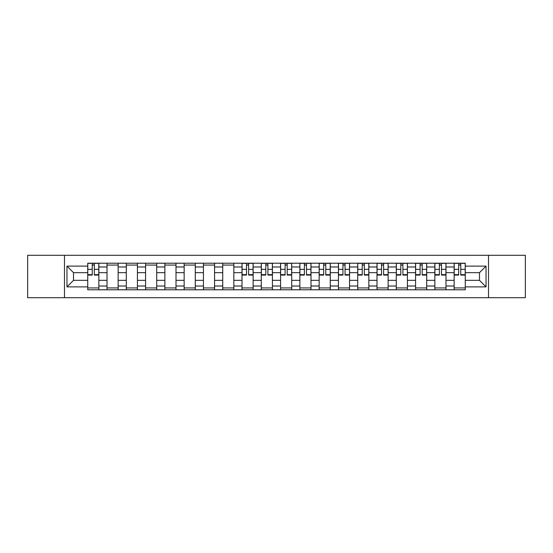 <?xml version="1.0" encoding="UTF-8"?>
<svg xmlns="http://www.w3.org/2000/svg" width="553" height="553" viewBox="0 0 553 553"><rect width="100%" height="100%" fill="white"/><g stroke="black" fill="none" stroke-linecap="round" stroke-linejoin="round"><path stroke-width="0.83" d="M488.513 297.701L525.35 297.701L525.35 255.299L27.65 255.299L27.65 297.701L488.513 297.701L488.513 255.299M107.012 289.793L107.012 266.981L98.856 266.981L98.856 289.793M98.856 266.981L98.856 263.207M107.012 266.981L107.012 263.207M118.142 263.207L118.142 289.793M126.298 289.793L126.298 263.207M137.427 263.207L137.427 289.793M145.584 289.793L145.584 263.207M156.713 263.207L156.713 289.793M164.87 289.793L164.87 263.207M175.999 263.207L175.999 289.793M184.156 289.793L184.156 263.207M195.278 263.207L195.278 289.793M203.442 289.793L203.442 263.207M214.564 263.207L214.564 289.793M222.728 289.793L222.728 263.207M233.85 263.207L233.85 289.793M242.007 289.793L242.007 263.207M253.136 263.207L253.136 289.793M261.293 289.793L261.293 263.207M272.422 263.207L272.422 289.793M280.578 289.793L280.578 263.207M291.708 263.207L291.708 289.793M299.864 289.793L299.864 263.207M310.993 263.207L310.993 289.793M319.15 289.793L319.15 263.207M330.272 263.207L330.272 289.793M338.436 289.793L338.436 263.207M349.558 263.207L349.558 289.793M357.722 289.793L357.722 263.207M368.844 263.207L368.844 289.793M377.001 289.793L377.001 263.207M388.13 263.207L388.13 289.793M396.287 289.793L396.287 263.207M407.416 263.207L407.416 289.793M415.573 289.793L415.573 263.207M426.702 263.207L426.702 289.793M434.858 289.793L434.858 263.207M445.988 263.207L445.988 289.793M454.144 289.793L454.144 263.207M454.144 280.33L445.988 280.33M434.858 280.33L426.702 280.33M415.573 280.33L407.416 280.33M396.287 280.33L388.13 280.33M377.001 280.33L368.844 280.33M357.722 280.33L349.558 280.33M338.436 280.33L330.272 280.33M319.15 280.33L310.993 280.33M299.864 280.33L291.708 280.33M280.578 280.33L272.422 280.33M261.293 280.33L253.136 280.33M242.007 280.33L233.85 280.33M222.728 280.33L214.564 280.33M203.442 280.33L195.278 280.33M184.156 280.33L175.999 280.33M164.87 280.33L156.713 280.33M145.584 280.33L137.427 280.33M126.298 280.33L118.142 280.33M107.012 280.33L98.856 280.33M454.144 272.67L445.988 272.67M434.858 272.67L426.702 272.67M415.573 272.67L407.416 272.67M396.287 272.67L388.13 272.67M377.001 272.67L368.844 272.67M357.722 272.67L349.558 272.67M338.436 272.67L330.272 272.67M319.15 272.67L310.993 272.67M299.864 272.67L291.708 272.67M280.578 272.67L272.422 272.67M261.293 272.67L253.136 272.67M242.007 272.67L233.85 272.67M222.728 272.67L214.564 272.67M203.442 272.67L195.278 272.67M184.156 272.67L175.999 272.67M164.87 272.67L156.713 272.67M145.584 272.67L137.427 272.67M126.298 272.67L118.142 272.67M107.012 272.67L98.856 272.67M73.514 280.33L87.733 280.33L87.733 272.67L73.514 272.67L73.514 280.33L66.961 286.883L66.961 266.117L87.733 266.117L87.733 272.67M465.267 272.67L465.267 280.33L479.486 280.33L479.486 272.67L465.267 272.67L465.267 263.207L87.733 263.207L87.733 266.117M465.267 266.117L486.039 266.117L486.039 286.883L465.267 286.883L465.267 280.33M87.733 280.33L87.733 289.793L465.267 289.793L465.267 286.883M87.733 286.883L66.961 286.883M64.487 297.701L64.487 255.299M98.856 287.933L87.733 287.933M92.24 265.067L94.342 265.067M118.142 287.933L107.012 287.933M107.012 265.067L118.142 265.067M137.427 287.933L126.298 287.933M126.298 265.067L137.427 265.067M156.713 287.933L145.584 287.933M145.584 265.067L156.713 265.067M175.999 287.933L164.87 287.933M164.87 265.067L175.999 265.067M195.278 287.933L184.156 287.933M184.156 265.067L195.278 265.067M214.564 287.933L203.442 287.933M203.442 265.067L214.564 265.067M233.85 287.933L222.728 287.933M222.728 265.067L233.85 265.067M253.136 287.933L242.007 287.933M246.52 265.067L248.622 265.067M272.422 287.933L261.293 287.933M265.806 265.067L267.908 265.067M291.708 287.933L280.578 287.933M285.092 265.067L287.194 265.067M310.993 287.933L299.864 287.933M304.378 265.067L306.48 265.067M330.272 287.933L319.15 287.933M323.664 265.067L325.765 265.067M349.558 287.933L338.436 287.933M342.95 265.067L345.051 265.067M368.844 287.933L357.722 287.933M362.229 265.067L364.33 265.067M388.13 287.933L377.001 287.933M381.515 265.067L383.616 265.067M407.416 287.933L396.287 287.933M400.801 265.067L402.902 265.067M426.702 287.933L415.573 287.933M420.086 265.067L422.188 265.067M445.988 287.933L434.858 287.933M439.372 265.067L441.474 265.067M465.267 287.933L454.144 287.933M458.658 265.067L460.76 265.067M66.961 266.117L73.514 272.67M479.486 280.33L486.039 286.883M479.486 272.67L486.039 266.117M94.342 275.076L94.342 263.332L98.793 263.332L98.793 275.076L94.342 275.076M92.24 264.942L94.342 264.942M92.24 263.332L87.789 263.332L87.789 275.076L92.24 275.076L92.24 263.332L94.342 263.332M248.622 275.076L248.622 263.332L253.074 263.332L253.074 275.076L248.622 275.076M246.52 264.942L248.622 264.942M246.52 263.332L242.069 263.332L242.069 275.076L246.52 275.076L246.52 263.332L248.622 263.332M267.908 275.076L267.908 263.332L272.359 263.332L272.359 275.076L267.908 275.076M265.806 264.942L267.908 264.942M265.806 263.332L261.355 263.332L261.355 275.076L265.806 275.076L265.806 263.332L267.908 263.332M287.194 275.076L287.194 263.332L291.645 263.332L291.645 275.076L287.194 275.076M285.092 264.942L287.194 264.942M285.092 263.332L280.641 263.332L280.641 275.076L285.092 275.076L285.092 263.332L287.194 263.332M306.48 275.076L306.48 263.332L310.931 263.332L310.931 275.076L306.48 275.076M304.378 264.942L306.48 264.942M304.378 263.332L299.926 263.332L299.926 275.076L304.378 275.076L304.378 263.332L306.48 263.332M325.765 275.076L325.765 263.332L330.21 263.332L330.21 275.076L325.765 275.076M323.664 264.942L325.765 264.942M323.664 263.332L319.212 263.332L319.212 275.076L323.664 275.076L323.664 263.332L325.765 263.332M345.051 275.076L345.051 263.332L349.496 263.332L349.496 275.076L345.051 275.076M342.95 264.942L345.051 264.942M342.95 263.332L338.498 263.332L338.498 275.076L342.95 275.076L342.95 263.332L345.051 263.332M364.33 275.076L364.33 263.332L368.782 263.332L368.782 275.076L364.33 275.076M362.229 264.942L364.33 264.942M362.229 263.332L357.784 263.332L357.784 275.076L362.229 275.076L362.229 263.332L364.33 263.332M383.616 275.076L383.616 263.332L388.068 263.332L388.068 275.076L383.616 275.076M381.515 264.942L383.616 264.942M381.515 263.332L377.063 263.332L377.063 275.076L381.515 275.076L381.515 263.332L383.616 263.332M402.902 275.076L402.902 263.332L407.354 263.332L407.354 275.076L402.902 275.076M400.801 264.942L402.902 264.942M400.801 263.332L396.349 263.332L396.349 275.076L400.801 275.076L400.801 263.332L402.902 263.332M422.188 275.076L422.188 263.332L426.64 263.332L426.64 275.076L422.188 275.076M420.086 264.942L422.188 264.942M420.086 263.332L415.635 263.332L415.635 275.076L420.086 275.076L420.086 263.332L422.188 263.332M441.474 275.076L441.474 263.332L445.925 263.332L445.925 275.076L441.474 275.076M439.372 264.942L441.474 264.942M439.372 263.332L434.921 263.332L434.921 275.076L439.372 275.076L439.372 263.332L441.474 263.332M460.76 275.076L460.76 263.332L465.211 263.332L465.211 275.076L460.76 275.076M458.658 264.942L460.76 264.942M458.658 263.332L454.207 263.332L454.207 275.076L458.658 275.076L458.658 263.332L460.76 263.332M434.858 266.981L426.702 266.981M415.573 266.981L407.416 266.981M396.287 266.981L388.13 266.981M377.001 266.981L368.844 266.981M357.722 266.981L349.558 266.981M338.436 266.981L330.272 266.981M319.15 266.981L310.993 266.981M299.864 266.981L291.708 266.981M280.578 266.981L272.422 266.981M261.293 266.981L253.136 266.981M242.007 266.981L233.85 266.981M222.728 266.981L214.564 266.981M203.442 266.981L195.278 266.981M184.156 266.981L175.999 266.981M164.87 266.981L156.713 266.981M145.584 266.981L137.427 266.981M126.298 266.981L118.142 266.981M454.144 266.981L445.988 266.981M434.858 286.019L426.702 286.019M415.573 286.019L407.416 286.019M396.287 286.019L388.13 286.019M377.001 286.019L368.844 286.019M357.722 286.019L349.558 286.019M338.436 286.019L330.272 286.019M319.15 286.019L310.993 286.019M299.864 286.019L291.708 286.019M280.578 286.019L272.422 286.019M261.293 286.019L253.136 286.019M242.007 286.019L233.85 286.019M222.728 286.019L214.564 286.019M203.442 286.019L195.278 286.019M184.156 286.019L175.999 286.019M164.87 286.019L156.713 286.019M145.584 286.019L137.427 286.019M126.298 286.019L118.142 286.019M107.012 286.019L98.856 286.019M454.144 286.019L445.988 286.019M94.342 274.654L98.793 274.654M94.342 269.339L98.793 269.339M87.789 274.654L92.24 274.654M87.789 269.339L92.24 269.339M248.622 274.654L253.074 274.654M248.622 269.339L253.074 269.339M242.069 274.654L246.52 274.654M242.069 269.339L246.52 269.339M267.908 274.654L272.359 274.654M267.908 269.339L272.359 269.339M261.355 274.654L265.806 274.654M261.355 269.339L265.806 269.339M287.194 274.654L291.645 274.654M287.194 269.339L291.645 269.339M280.641 274.654L285.092 274.654M280.641 269.339L285.092 269.339M306.48 274.654L310.931 274.654M306.48 269.339L310.931 269.339M299.926 274.654L304.378 274.654M299.926 269.339L304.378 269.339M325.765 274.654L330.21 274.654M325.765 269.339L330.21 269.339M319.212 274.654L323.664 274.654M319.212 269.339L323.664 269.339M345.051 274.654L349.496 274.654M345.051 269.339L349.496 269.339M338.498 274.654L342.95 274.654M338.498 269.339L342.95 269.339M364.33 274.654L368.782 274.654M364.33 269.339L368.782 269.339M357.784 274.654L362.229 274.654M357.784 269.339L362.229 269.339M383.616 274.654L388.068 274.654M383.616 269.339L388.068 269.339M377.063 274.654L381.515 274.654M377.063 269.339L381.515 269.339M402.902 274.654L407.354 274.654M402.902 269.339L407.354 269.339M396.349 274.654L400.801 274.654M396.349 269.339L400.801 269.339M422.188 274.654L426.64 274.654M422.188 269.339L426.64 269.339M415.635 274.654L420.086 274.654M415.635 269.339L420.086 269.339M441.474 274.654L445.925 274.654M441.474 269.339L445.925 269.339M434.921 274.654L439.372 274.654M434.921 269.339L439.372 269.339M460.76 274.654L465.211 274.654M460.76 269.339L465.211 269.339M454.207 274.654L458.658 274.654M454.207 269.339L458.658 269.339"/></g></svg>
